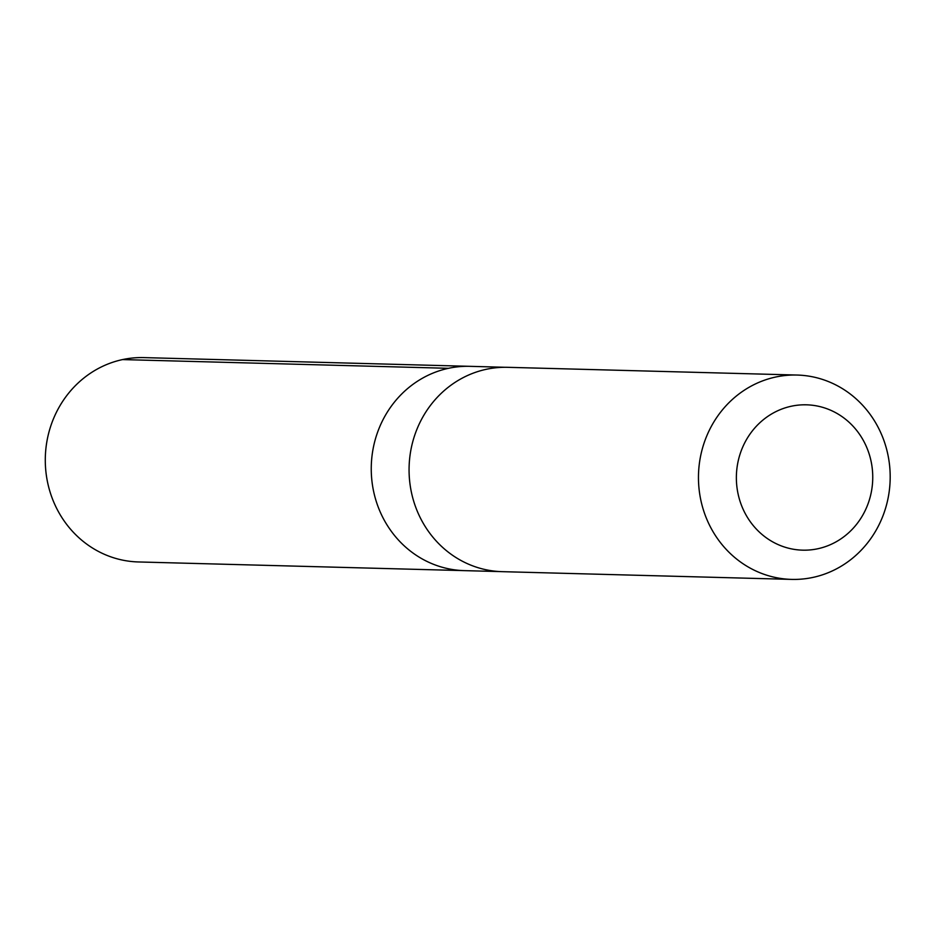 <?xml version="1.0" encoding="UTF-8"?>
<svg xmlns="http://www.w3.org/2000/svg" width="937" height="937" viewBox="0 0 937 937"><rect width="100%" height="100%" fill="white"/><g stroke="black" fill="none" stroke-linecap="round" stroke-linejoin="round"><path stroke-width="1.41" d="M499.948 571.582L464.365 570.633A102.18 95.832 -88.5 0 1 371.286 465.923A102.18 95.832 -88.5 0 1 469.824 366.332L143.888 357.606A102.215 95.855 91.5 0 0 46.85 478.502A102.215 95.855 91.5 0 0 138.43 561.954L464.365 570.633A102.18 95.832 -88.5 0 1 371.286 465.923A102.18 95.832 -88.5 0 1 469.824 366.332L505.394 367.292M797.047 375.046L507.667 367.316A102.215 95.855 91.5 0 0 410.629 488.212A102.215 95.855 91.5 0 0 502.209 571.664L791.601 579.394A102.215 95.855 91.5 0 0 890.15 479.779A102.215 95.855 91.5 0 0 797.047 375.046A102.215 95.855 91.5 0 0 700.021 495.931A102.215 95.855 91.5 0 0 791.601 579.394M737.478 490.801A72.699 68.19 91.5 0 0 848.711 532.731A72.699 68.19 91.5 0 0 827.476 408.942A72.699 68.19 91.5 0 0 737.478 490.801M448.518 368.311L122.583 359.585"/></g></svg>
